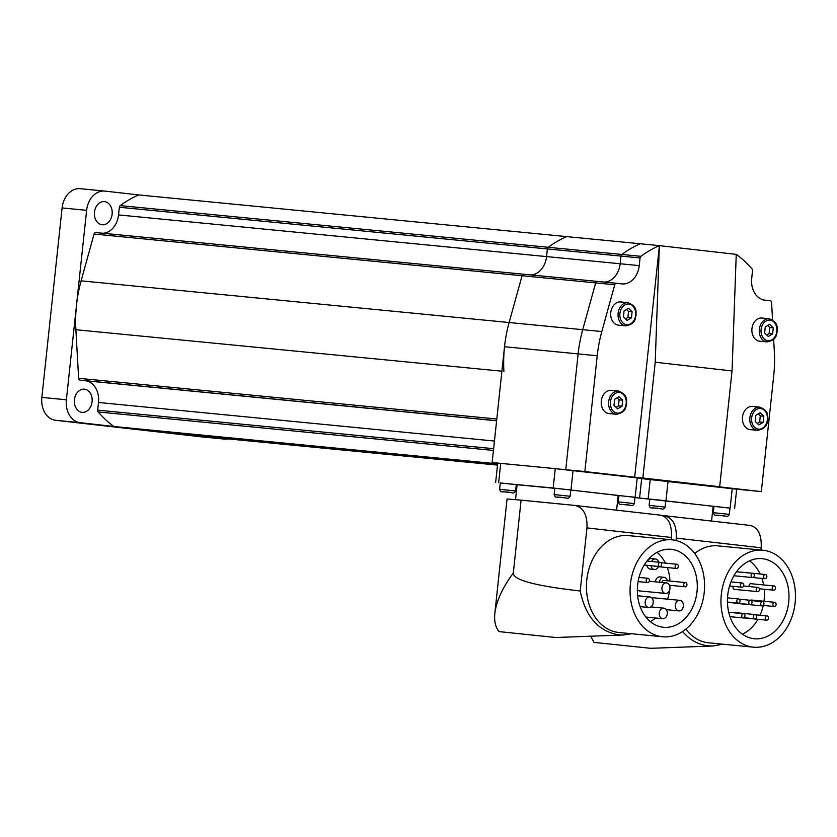 <?xml version="1.0" encoding="UTF-8"?>
<svg xmlns="http://www.w3.org/2000/svg" width="837" height="837" viewBox="0 0 837 837"><rect width="100%" height="100%" fill="white"/><g stroke="black" fill="none" stroke-linecap="round" stroke-linejoin="round"><path stroke-width="1.26" d="M618.564 325.154A11.645 8.883 -84.4 0 1 618.459 325.143A11.645 8.883 -84.4 0 1 618.344 325.133A11.645 8.883 -84.4 0 1 610.759 312.619A11.645 8.883 -84.4 0 1 620.719 301.958A11.645 8.883 -84.4 0 1 620.824 301.979M609.116 413.572A11.645 8.883 -84.4 0 1 609.012 413.562A11.645 8.883 -84.4 0 1 608.897 413.551A11.645 8.883 -84.4 0 1 601.301 401.038A11.645 8.883 -84.4 0 1 611.261 390.387A11.645 8.883 -84.4 0 1 611.376 390.398M759.755 341.214A11.645 8.883 -84.4 0 1 759.651 341.203A11.645 8.883 -84.4 0 1 759.536 341.193A11.645 8.883 -84.4 0 1 751.95 328.679A11.645 8.883 -84.4 0 1 761.911 318.018A11.645 8.883 -84.4 0 1 762.015 318.029M750.308 429.632A11.645 8.883 -84.4 0 1 750.203 429.622A11.645 8.883 -84.4 0 1 750.088 429.611A11.645 8.883 -84.4 0 1 742.492 417.098A11.645 8.883 -84.4 0 1 752.453 406.437A11.645 8.883 -84.4 0 1 752.568 406.447M632.102 311.762L631.454 317.84L627.112 320.425L623.429 316.93L624.078 310.851L628.409 308.267L632.102 311.762L628.556 311.427L626.463 309.439M625.521 318.918L627.907 317.495L628.556 311.427M631.454 317.84L627.907 317.495M773.294 327.822L772.645 333.9L768.303 336.484L764.62 332.99L765.269 326.911L769.601 324.327L773.294 327.822L769.747 327.476L767.655 325.488M766.713 334.978L769.098 333.555L769.747 327.476M772.645 333.9L769.098 333.555M763.846 416.24L763.198 422.319L758.856 424.903L755.173 421.409L755.821 415.33L760.153 412.746L763.846 416.24L760.299 415.895L758.207 413.907M757.265 423.396L759.651 421.974L760.299 415.895M763.198 422.319L759.651 421.974M622.655 400.191L622.006 406.259L617.664 408.843L613.981 405.349L614.63 399.27L618.962 396.696L622.655 400.191L619.108 399.845L617.015 397.857M616.074 407.337L618.459 405.914L619.108 399.845M622.006 406.259L618.459 405.914M634.676 477.216L584.843 471.545L597.21 355.756A116.448 88.806 -84.4 0 1 601.813 331.546L614.756 284.747A2.113 1.611 -84.4 0 1 616.482 283.272L621.87 283.879A20.119 15.338 95.6 0 0 622.058 283.9A20.119 15.338 95.6 0 0 639.248 265.611L640.064 257.953A2.113 1.611 -84.4 0 1 640.933 256.31A127.036 96.883 -84.4 0 1 659.357 245.628L655.225 362.222L642.847 478.011L634.676 477.216L659.42 245.639L736.246 254.375L732.051 370.958L719.674 486.747L711.492 485.952L761.325 491.612L736.665 489.216M732.051 370.958L655.225 362.222M719.674 486.747L642.847 478.011M559.775 469.107L742.241 489.76L565.76 469.683L578.126 353.894A116.448 88.806 -84.4 0 1 582.73 329.684L595.672 282.896A2.113 1.611 -84.4 0 1 597.398 281.41A2.113 1.611 95.6 0 0 595.672 282.896L582.73 329.684A116.448 88.806 95.6 0 0 578.126 353.894L565.76 469.683L584.843 471.545M616.482 283.272A2.113 1.611 -84.4 0 1 616.503 283.272L597.398 281.41A2.113 1.611 -84.4 0 1 597.419 281.41L616.461 283.262M659.357 245.628L640.274 243.766A127.036 96.883 95.6 0 0 621.849 254.458A127.036 96.883 -84.4 0 1 640.274 243.766L566.67 236.609A127.036 96.883 95.6 0 0 548.235 247.292A2.113 1.611 95.6 0 0 547.377 248.934L546.561 256.593L620.165 263.76A20.119 15.338 -84.4 0 1 604.419 282.09A20.119 15.338 95.6 0 0 620.165 263.76L620.981 256.101L620.165 263.76L639.248 265.611M120.225 205.62L548.235 247.292A127.036 96.883 -84.4 0 1 566.67 236.609L138.66 194.937A127.036 96.883 95.6 0 0 120.225 205.62A2.113 1.611 95.6 0 0 119.367 207.262L118.54 214.921L546.561 256.593A20.119 15.338 -84.4 0 1 530.815 274.923A20.119 15.338 95.6 0 0 546.561 256.593L547.377 248.934A2.113 1.611 -84.4 0 1 548.235 247.292L621.849 254.458A2.113 1.611 95.6 0 0 620.981 256.101A2.113 1.611 -84.4 0 1 621.849 254.458L640.933 256.31M736.246 254.375L736.309 254.375A127.036 96.883 -84.4 0 1 752.034 268.949A2.113 1.611 -84.4 0 1 752.526 270.749L751.71 278.407A20.119 15.338 95.6 0 0 764.819 300.138L770.186 300.745A2.113 1.611 -84.4 0 1 771.578 302.586L772.551 319.87M773.65 339.32L774.33 351.163A116.448 88.806 -84.4 0 1 773.702 375.823L761.325 491.612M498.12 463.102L492.146 462.516L497.712 463.154M503.895 371.398A116.448 88.806 -84.4 0 1 509.126 322.517L522.068 275.729A2.113 1.611 -84.4 0 1 523.795 274.243A2.113 1.611 95.6 0 0 522.068 275.729L509.126 322.517A116.448 88.806 95.6 0 0 504.523 346.727L492.146 462.516M772.865 604.23A2.113 1.611 95.6 0 0 776.077 604.596A2.113 1.611 95.6 0 0 772.865 604.23M749.115 586.538A2.113 1.611 -84.4 0 1 750.862 583.692L774.037 585.942A2.113 1.611 95.6 0 0 773.629 590.158A2.113 1.611 95.6 0 0 774.037 585.942M765.259 617.852A2.113 1.611 95.6 0 0 768.471 618.219A2.113 1.611 95.6 0 0 765.259 617.852M762.141 605.883A2.113 1.611 95.6 0 0 762.549 601.667A2.113 1.611 95.6 0 0 762.141 605.883L738.966 603.623A2.113 1.611 -84.4 0 1 738.318 603.372M763.647 576.431A2.113 1.611 95.6 0 0 766.849 576.798A2.113 1.611 95.6 0 0 763.647 576.431M757.611 591.623A2.113 1.611 95.6 0 0 758.029 587.407A2.113 1.611 95.6 0 0 757.611 591.623L734.447 589.374A2.113 1.611 -84.4 0 1 733.222 586.36M753.31 616.492A2.113 1.611 95.6 0 0 756.522 616.859A2.113 1.611 95.6 0 0 753.31 616.492M748.791 602.232A2.113 1.611 95.6 0 0 752.003 602.598A2.113 1.611 95.6 0 0 748.791 602.232M751.134 575.27A2.113 1.611 95.6 0 0 754.336 575.636A2.113 1.611 95.6 0 0 751.134 575.27M741.749 615.666A2.113 1.611 95.6 0 0 744.961 616.032A2.113 1.611 95.6 0 0 741.749 615.666M740.546 584.927A2.113 1.611 95.6 0 0 743.758 585.293A2.113 1.611 95.6 0 0 740.546 584.927M736.842 600.872A2.113 1.611 95.6 0 0 740.054 601.238A2.113 1.611 95.6 0 0 736.842 600.872M713.291 512.673L713.971 506.354L729.969 508.069L729.289 514.378L713.291 512.673C714.955 517.14 714.557 514.044 725.585 516.147L716.577 515.121L725.564 516.147C727.029 516.837 728.274 516.251 729.289 514.378M649.114 505.37L649.794 499.061L665.792 500.767L665.112 507.086L649.114 505.37C650.778 509.838 650.38 506.741 661.408 508.844L652.4 507.818L661.387 508.844C662.852 509.545 664.097 508.948 665.112 507.086M753.499 647.168A48.692 37.142 -84.4 0 1 753.038 647.127A48.692 37.142 -84.4 0 1 721.285 594.804A48.692 37.142 -84.4 0 1 762.936 550.233A48.692 37.142 -84.4 0 1 763.396 550.286A48.692 37.142 -84.4 0 1 795.15 602.598A48.692 37.142 -84.4 0 1 753.499 647.168L708.52 642.795A48.692 37.142 -84.4 0 1 708.06 642.743A48.692 37.142 -84.4 0 1 685.848 629.131M742.377 634.174A40.228 30.676 95.6 0 0 757.956 619.296M760.027 615.237A40.228 30.676 95.6 0 0 763.239 605.475M763.982 601.259A40.228 30.676 95.6 0 0 764.223 589.248M763.616 584.937A40.228 30.676 95.6 0 0 761.921 578.419M760.132 573.994A40.228 30.676 95.6 0 0 749.523 560.842M762.486 558.708A40.228 30.676 -84.4 0 1 788.726 601.918A40.228 30.676 -84.4 0 1 754.315 638.746A40.228 30.676 -84.4 0 1 753.938 638.704A40.228 30.676 -84.4 0 1 727.709 595.484A40.228 30.676 -84.4 0 1 762.109 558.666A40.228 30.676 -84.4 0 1 762.486 558.708M593.967 642.397L650.757 648.309L593.967 642.397L590.723 636.204M682.563 631.537C689.667 639.824 698.058 644.584 707.736 645.798L712.915 645.997L722.854 644.187M665.781 500.84L713.145 506.312L711.565 521.053M618.114 495.954L618.93 496.038M634.948 497.607L649.784 499.145M694.7 553.498A48.692 37.142 -84.4 0 1 717.958 545.86L762.936 550.233M731.109 612.527A2.113 1.611 -84.4 0 1 731.946 612.307L755.12 614.567M741.917 572.278A2.113 1.611 -84.4 0 1 742.283 572.257L765.447 574.506M739.301 599.208L750.601 600.307A2.113 1.611 -84.4 0 1 751.5 600.045L774.675 602.305M664.62 515.718L750.496 525.479C758.207 527.613 761.764 535.052 761.178 547.785L760.938 550.045M761.178 547.785L676.265 538.128C676.777 525.385 672.854 517.904 664.473 515.697L662.14 515.466M676.265 538.128L676.014 540.503M618.124 495.891L618.941 495.975M634.959 497.534L729.958 508.143M734.604 508.561L736.675 489.195L641.665 478.618M713.94 506.584L713.124 506.511M661.91 582.458A2.113 1.611 -84.4 0 1 663.731 580.449L685.534 582.573A2.113 1.611 95.6 0 0 685.126 586.789A2.113 1.611 95.6 0 0 685.534 582.573M676.537 568.459A2.113 1.611 95.6 0 0 676.955 564.243A2.113 1.611 95.6 0 0 676.537 568.459L654.733 566.335A2.113 1.611 -84.4 0 1 653.969 565.99M658.437 564.274A2.113 1.611 95.6 0 0 661.638 564.64A2.113 1.611 95.6 0 0 658.437 564.274M646.185 580.229A2.113 1.611 95.6 0 0 649.397 580.596A2.113 1.611 95.6 0 0 646.185 580.229M655.413 581.82A5.294 4.039 -84.4 0 1 655.423 581.705A5.294 4.039 -84.4 0 1 659.943 576.892L664.034 577.289A5.294 4.039 -84.4 0 1 667.413 580.805M659.504 582.217A5.294 4.039 -84.4 0 1 659.514 582.102A5.294 4.039 -84.4 0 1 664.034 577.289M675.323 605.172A5.294 4.039 95.6 0 0 678.817 610.895A5.294 4.039 95.6 0 0 683.337 606.082A5.294 4.039 95.6 0 0 679.843 600.359A5.294 4.039 95.6 0 0 675.323 605.172M658.416 566.701A5.294 4.039 -84.4 0 1 654.419 569.505L650.339 569.097A5.294 4.039 -84.4 0 1 646.907 565.299M654.419 569.505A5.294 4.039 -84.4 0 1 650.987 565.697M665.446 593.433A5.294 4.039 95.6 0 0 669.966 588.62A5.294 4.039 95.6 0 0 666.472 582.897A5.294 4.039 95.6 0 0 661.952 587.71A5.294 4.039 95.6 0 0 665.446 593.433L639.552 590.912A5.294 4.039 -84.4 0 1 637.355 589.75M659.253 612.977A5.294 4.039 95.6 0 0 662.747 618.7A5.294 4.039 95.6 0 0 667.267 613.887A5.294 4.039 95.6 0 0 663.772 608.164A5.294 4.039 95.6 0 0 659.253 612.977M645.212 601.751A5.294 4.039 95.6 0 0 648.706 607.474A5.294 4.039 95.6 0 0 653.237 602.661A5.294 4.039 95.6 0 0 649.732 596.938A5.294 4.039 95.6 0 0 645.212 601.751M499.605 489.258L500.285 482.949L516.283 484.654L515.613 490.974L499.605 489.258C501.279 493.736 500.871 490.628 511.899 492.731L502.891 491.717L511.878 492.731C513.353 493.432 514.588 492.847 515.613 490.974M618.313 501.865L618.982 495.556L634.99 497.262L634.31 503.581L618.313 501.865C619.976 506.343 619.568 503.236 630.596 505.339L621.598 504.313L630.575 505.339C632.05 506.04 633.285 505.454 634.31 503.581M554.136 494.573L554.805 488.253L570.803 489.969L570.133 496.278L554.136 494.573C555.799 499.04 555.391 495.943 566.419 498.046C567.873 498.737 569.108 498.151 570.133 496.278M662.601 636.769L618.982 632.521A48.692 37.142 -84.4 0 1 618.533 632.469A48.692 37.142 -84.4 0 1 586.768 580.156A48.692 37.142 -84.4 0 1 628.42 535.586L672.038 539.834A48.692 37.142 -84.4 0 1 672.498 539.875A48.692 37.142 -84.4 0 1 704.252 592.198A48.692 37.142 -84.4 0 1 662.601 636.769A48.692 37.142 -84.4 0 1 662.151 636.716A48.692 37.142 -84.4 0 1 630.387 584.404A48.692 37.142 -84.4 0 1 672.038 539.834M650.318 621.619A39.172 29.87 95.6 0 0 655.549 617.999M667.591 599.166A39.172 29.87 95.6 0 0 669.6 590.231M669.924 586.842A39.172 29.87 95.6 0 0 670.008 585.314M669.966 581.056A39.172 29.87 95.6 0 0 667.33 567.57M665.436 563.123A39.172 29.87 95.6 0 0 657.066 552.326M671.483 549.354A39.172 29.87 -84.4 0 1 697.033 591.435A39.172 29.87 -84.4 0 1 663.532 627.279A39.172 29.87 -84.4 0 1 663.166 627.248A39.172 29.87 -84.4 0 1 637.616 585.168A39.172 29.87 -84.4 0 1 671.117 549.313A39.172 29.87 -84.4 0 1 671.483 549.354M498.978 631.6L555.768 637.512L498.978 631.6C495.441 627.101 494.06 621.033 494.834 613.395C496.31 601.228 502.472 587.762 513.311 572.979C512.851 579.895 535.157 585.9 580.219 590.985C585.492 616.482 598.173 631.088 618.281 634.791L623.46 634.99L631.537 633.745M570.803 490.032L618.166 495.504L616.597 510.162M515.519 499.616L517.109 484.707L554.795 488.337M651.584 561.501A5.294 4.039 -84.4 0 1 655.444 558.959A5.294 4.039 -84.4 0 1 658.75 562.202M647.493 561.104A5.294 4.039 -84.4 0 1 651.364 558.561L655.444 558.959M652.054 598.235A5.294 4.039 -84.4 0 1 653.948 597.838L679.843 600.359M575.312 505.475L660.749 515.184C668.449 517.318 672.006 524.757 671.431 537.49L671.19 539.75M671.431 537.49L586.957 527.885C587.469 515.142 583.546 507.661 575.165 505.454L521.095 500.149L513.311 572.979M586.957 527.885L580.219 590.985M521.095 500.149L507.065 498.967L494.834 613.395M500.275 483.022L553.184 488.013L634.98 497.345M639.614 497.753L641.686 478.387L555.255 468.647L497.722 463.081L495.65 482.447M618.962 495.786L618.145 495.703M517.078 484.937L516.262 484.843M523.774 274.243L95.795 232.581A2.113 1.611 95.6 0 0 94.058 234.057L81.105 280.845A116.448 88.806 95.6 0 0 75.885 329.726L78.636 378.303A2.113 1.611 95.6 0 0 80.028 380.144L85.395 380.751A20.119 15.338 -84.4 0 1 98.504 402.482L97.678 410.14A2.113 1.611 95.6 0 0 98.18 411.94A127.036 96.883 95.6 0 0 113.905 426.514L190.857 435.261L497.502 465.11M497.638 463.865L113.905 426.514M118.54 214.921A20.119 15.338 -84.4 0 1 102.794 233.261M597.377 281.41L523.816 274.243A2.113 1.611 -84.4 0 1 523.816 274.243L95.774 232.571M94.476 212.179A11.645 8.883 95.6 0 0 102.177 224.776A11.645 8.883 95.6 0 0 112.127 214.188A11.645 8.883 95.6 0 0 104.426 201.602A11.645 8.883 95.6 0 0 94.476 212.179M74.43 399.751A11.645 8.883 95.6 0 0 82.131 412.348A11.645 8.883 95.6 0 0 92.08 401.76A11.645 8.883 95.6 0 0 84.391 389.163A11.645 8.883 95.6 0 0 74.43 399.751M104.531 191.066L80.394 188.712A21.176 16.144 95.6 0 0 80.195 188.691A21.176 16.144 95.6 0 0 62.095 207.942L41.85 397.408A21.176 16.144 95.6 0 0 55.64 420.289L200.043 436.705A21.176 16.144 95.6 0 0 200.242 436.726A21.176 16.144 95.6 0 0 200.441 436.747M228.47 438.923A21.176 16.144 -84.4 0 1 224.776 439.122A21.176 16.144 -84.4 0 1 224.578 439.101L80.185 422.675A21.176 16.144 -84.4 0 1 66.385 399.793L86.629 210.328A21.176 16.144 -84.4 0 1 104.73 191.077A21.176 16.144 -84.4 0 1 104.928 191.098L138.66 194.937M635.628 315.246A10.379 7.91 -84.4 0 1 626.662 324.662A10.379 7.91 -84.4 0 1 619.903 313.457A10.379 7.91 -84.4 0 1 628.869 304.03A10.379 7.91 -84.4 0 1 635.628 315.246M620.719 301.958L628.074 302.68C637.784 306.687 635.785 311.939 636.068 315.298C635.032 318.458 636.151 323.741 625.814 325.865A11.645 8.883 -84.4 0 1 625.71 325.844A11.645 8.883 -84.4 0 1 618.124 313.268A11.645 8.883 -84.4 0 1 628.074 302.68A11.645 8.883 -84.4 0 1 628.189 302.691M626.181 403.664A10.379 7.91 -84.4 0 1 617.214 413.08A10.379 7.91 -84.4 0 1 610.455 401.875A10.379 7.91 -84.4 0 1 619.422 392.448A10.379 7.91 -84.4 0 1 626.181 403.664M611.261 390.387L618.627 391.099C628.336 395.106 626.338 400.358 626.62 403.716C625.584 406.887 626.693 412.16 616.367 414.284A11.645 8.883 -84.4 0 1 616.262 414.263A11.645 8.883 -84.4 0 1 608.677 401.687A11.645 8.883 -84.4 0 1 618.627 391.099A11.645 8.883 -84.4 0 1 618.731 391.109M776.82 331.295A10.379 7.91 -84.4 0 1 767.853 340.722A10.379 7.91 -84.4 0 1 761.095 329.516A10.379 7.91 -84.4 0 1 770.061 320.09A10.379 7.91 -84.4 0 1 776.82 331.295M761.911 318.018L769.266 318.74C778.975 322.747 776.977 327.999 777.259 331.358C776.223 334.518 777.332 339.801 767.006 341.914A11.645 8.883 -84.4 0 1 766.901 341.904A11.645 8.883 -84.4 0 1 759.316 329.328A11.645 8.883 -84.4 0 1 769.266 318.74A11.645 8.883 -84.4 0 1 769.37 318.751M767.372 419.724A10.379 7.91 -84.4 0 1 758.406 429.14A10.379 7.91 -84.4 0 1 751.647 417.935A10.379 7.91 -84.4 0 1 760.613 408.508A10.379 7.91 -84.4 0 1 767.372 419.724M752.453 406.437L759.818 407.159C769.527 411.166 767.529 416.418 767.811 419.776C766.776 422.936 767.885 428.22 757.558 430.333A11.645 8.883 -84.4 0 1 757.454 430.323A11.645 8.883 -84.4 0 1 749.868 417.747A11.645 8.883 -84.4 0 1 759.818 407.159A11.645 8.883 -84.4 0 1 759.923 407.169M504.523 346.727L597.21 355.756M81.105 280.845L601.813 331.546M94.058 234.057L614.756 284.747M119.367 207.262L640.064 257.953M650.234 479.444L648.162 498.821M668.041 481.338L665.97 500.704M732.218 488.641L730.146 508.007M566.398 498.046L557.411 497.021L566.398 498.046M500.725 463.342L498.653 482.708M555.255 468.647L553.184 488.013M573.052 470.54L570.991 489.907M637.229 477.833L635.168 497.209M496.801 419.013L78.636 378.303M501.907 371.199L75.885 329.726M496.613 420.697L80.028 380.144M496.613 420.791L85.395 380.751M494.447 441.036L98.504 402.482M493.621 448.695L97.678 410.14M493.443 450.421L98.18 411.94M62.095 207.942L86.629 210.328M41.85 397.408L66.385 399.793M200.043 436.705L224.578 439.101M55.64 420.289L80.185 422.675M625.814 325.865L618.459 325.143M616.367 414.284L609.012 413.562M767.006 341.914L759.651 341.203M757.558 430.333L750.203 429.622M597.398 281.41L523.795 274.243M774.267 606.522L763.271 605.444M773.629 590.158L759.368 588.777M766.661 620.144L743.643 617.905M765.039 578.723L752.892 577.54M754.712 618.784L743.999 617.737M750.193 604.523L727.458 602.316M752.526 577.561L733.923 575.751M743.151 617.957L730 616.67M741.948 587.208L729.571 586.005M738.244 603.163L727.447 602.117M712.915 645.997L650.757 648.309M738.652 598.947L727.52 597.869M742.356 583.002L730.983 581.893M743.559 613.741L728.745 612.297M752.944 573.345L736.529 571.744M758.029 587.407L743.58 586.005M762.549 601.667L751.249 600.568M767.069 615.927L755.78 614.829M750.496 525.479L664.473 515.697M685.126 586.789L669.454 585.262M659.838 566.565L644.208 565.038M647.587 582.521L638.108 581.589M678.817 610.895L666.262 609.671M662.747 618.7L645.882 617.057M648.706 607.474L640.148 606.637M623.46 634.99L555.768 637.512M649.732 596.938L637.637 595.756M663.772 608.164L650.883 606.909M666.472 582.897L649.25 581.223M647.995 578.304L639.018 577.425M660.247 562.349L646.959 561.052M676.955 564.243L661.01 562.694M660.749 515.184L575.165 505.454M80.195 188.691L104.73 191.077M200.242 436.726L224.776 439.122"/></g></svg>
